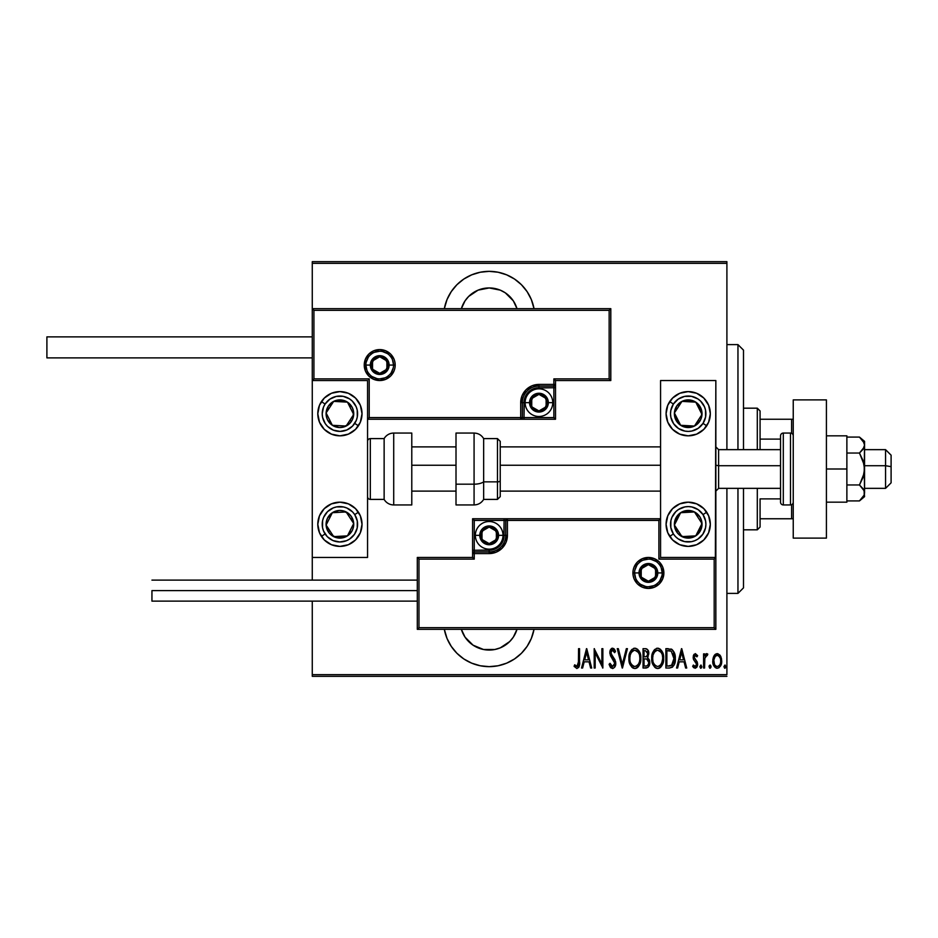 <?xml version="1.0" encoding="UTF-8"?>
<svg xmlns="http://www.w3.org/2000/svg" width="938" height="938" viewBox="0 0 938 938"><rect width="100%" height="100%" fill="white"/><g stroke="black" fill="none" stroke-linecap="round" stroke-linejoin="round"><path stroke-width="1.41" d="M489.179 271.352A45.61 45.61 0 0 1 534.027 308.672L531.318 299.515L527.097 291.624L521.434 284.718L514.516 279.043L506.637 274.834L498.078 272.231L489.179 271.352L480.279 272.231L471.72 274.834L463.841 279.043L456.923 284.718L451.26 291.624L447.039 299.515L444.331 308.672A45.61 45.61 0 0 1 489.179 271.352M534.027 629.328A45.61 45.61 0 0 1 489.179 666.648L498.078 665.769L506.637 663.166L514.516 658.957L521.434 653.282L527.097 646.376L531.318 638.485L534.027 629.328M494.842 649.495L500.282 647.853L509.697 641.557L513.309 637.16L516.99 629.328A29.019 29.019 0 0 1 461.367 629.328L465.049 637.16L473.057 645.168L483.516 649.495L494.842 649.495L489.179 650.057M489.179 287.943A29.019 29.019 0 0 1 516.99 308.672L513.309 300.84L505.301 292.832L500.282 290.147L489.179 287.943A29.019 29.019 0 0 0 461.367 308.672L465.049 300.84L468.66 296.443L478.075 290.147L489.179 287.943L483.516 288.505M726.903 674.657L312.272 674.657L312.272 601.129L312.272 674.657L726.903 674.657L726.903 488.346L726.903 674.657M312.272 580.118L312.272 557.453L367.555 557.453L367.555 380.547L312.272 380.547L312.272 580.118M312.272 308.672L312.272 263.344L726.903 263.344L726.903 449.654L726.903 261.679L312.272 261.679L726.903 261.679L726.903 263.344L312.272 263.344L312.272 261.679L312.272 557.453L367.555 557.453L367.555 380.547L312.272 380.547L313.925 378.882L369.209 378.882L369.209 417.586L520.696 417.586L520.696 402.66L522.079 395.672L526.03 389.762L531.952 385.799L538.94 384.416L553.866 384.416L553.866 378.882L609.149 378.882L609.149 310.337L313.925 310.337L313.925 378.882L313.925 310.337L609.149 310.337L609.149 378.882L610.802 380.547L610.802 308.672L312.272 308.672L313.925 310.337L312.272 308.672L312.272 380.547L313.925 378.882L369.209 378.882L368.575 379.515L369.209 378.882L369.209 417.586L368.575 418.219L369.209 417.586L522.349 417.586L522.349 402.66A16.591 16.591 0 0 1 538.94 386.069L553.866 386.069L555.519 384.416L555.519 380.547L610.802 380.547L610.802 308.672L609.149 310.337L610.802 308.672L312.272 308.672M444.331 629.328L447.039 638.485L451.26 646.376L456.923 653.282L463.841 658.957L471.72 663.166L480.279 665.769L489.179 666.648A45.61 45.61 0 0 1 444.331 629.328M713.947 655.979L712.821 662.169L715.084 667.446L717.23 668.278L719.071 667.692L721.474 663.33L721.052 657.151L719.927 655.087L717.758 653.68L716.186 653.821L714.217 655.521L712.763 660.997C712.552 664.714 714.041 667.141 717.23 668.278C720.419 667.129 721.908 664.714 721.697 660.997L720.513 655.967L717.23 653.634L713.654 656.565M704.579 668.02L703.582 668.02L704.579 668.02L704.872 657.948L707.803 654.126L706.009 653.892L704.579 655.967L704.579 653.88L703.582 653.88L703.582 668.02L703.582 653.88L703.582 668.02L704.579 668.02L704.778 658.417L707.803 654.126L706.818 653.634L704.579 655.967L704.579 653.88L703.582 653.88L704.579 653.88M695.386 653.634L693.616 655.029L693.182 657.901L693.839 660.071L696.348 662.908L696.559 665.007L695.468 666.472L693.358 665.054L692.666 666.355L695.117 668.278L696.758 667.317L697.626 664.186L697.086 661.712L694.237 657.937L694.788 655.592L695.879 655.545L696.934 656.858L697.626 655.65L695.386 653.634L693.17 657.35L693.557 659.52L696.641 664.256L695.093 666.543L693.358 665.054L692.666 666.355L695.117 668.278L697.626 664.186L697.227 662.005L694.155 657.28L695.351 655.369L696.934 656.858L697.626 655.65L695.187 653.645M669.439 668.02L672.405 667.211L674.211 664.702L675.243 660.153L674.95 654.771L672.112 649.553L665.874 648.674L665.874 668.02L669.439 668.02C673.824 666.824 675.77 663.682 675.301 658.593C675.583 654.888 674.434 651.816 671.843 649.377L665.874 648.674L665.874 668.02L665.874 648.674L668.196 648.674M647.841 667.481L643.058 668.02L647.841 667.481L649.342 665.23L649.753 662.533L649.272 659.731L647.478 657.585L648.744 654.02L648.029 650.198L646.071 648.744L643.058 648.674L643.058 668.02L643.058 648.674L643.058 668.02L646.13 668.02C648.709 667.281 649.917 665.452 649.753 662.533L647.478 657.585L648.756 653.469C648.932 650.691 647.748 649.084 645.227 648.674L646.071 648.744M626.35 648.674L627.428 648.674L622.469 668.02L627.428 648.674L626.35 648.674L622.34 664.292L618.341 648.674L617.251 648.674L622.222 668.02L617.251 648.674L622.222 668.02L627.428 648.674L626.35 648.674L622.34 664.292L618.341 648.674L617.251 648.674L618.341 648.674M595.173 668.02L595.173 652.813L602.864 668.02L602.864 648.674L601.879 648.674L601.879 663.928L594.188 648.674L594.188 668.02L595.173 668.02L594.188 668.02L595.173 668.02L595.173 652.813L602.864 668.02L602.864 648.674L601.879 648.674L601.879 663.928L594.188 648.674L594.188 668.02L594.399 648.674M578.558 661.548L577.843 666.039L576.542 666.461L574.701 664.796L574.091 666.285L576.87 668.524L579.039 666.719L579.543 648.674L578.558 648.674L578.558 661.548L576.94 666.543L574.701 664.796L574.091 666.285L576.87 668.524C579.238 667.164 580.13 664.913 579.543 661.747L579.543 648.674L578.558 648.674L578.394 664.737M582.615 668.02L581.537 668.02L586.496 648.674L581.537 668.02L582.615 668.02L584.198 661.829L589.029 661.829L590.623 668.02L591.702 668.02L586.742 648.674L581.537 668.02L582.615 668.02L584.198 661.829L589.029 661.829L590.623 668.02L591.702 668.02L586.742 648.674L591.702 668.02L590.623 668.02M612.526 668.524L614.613 667.281L615.762 663.705L615.011 659.918L610.849 653.27L612.033 650.222L613.546 650.749L614.589 652.649L615.516 651.453L614.46 649.377L612.549 648.181L610.38 649.87L609.852 653.458L614.367 661.36L614.648 664.339L612.537 666.543L610.04 663.307L609.067 664.292L610.216 666.965L612.526 668.524C614.812 667.692 615.891 665.945 615.762 663.283L610.802 652.614L612.432 650.163L614.589 652.649L615.516 651.453L612.549 648.181L609.817 652.696L610.45 655.639L614.777 663.26L612.537 666.543L610.04 663.307L609.067 664.292L612.737 668.513M628.917 658.441L629.586 663.189L631.989 667.317L634.885 668.524L637.781 667.281L640.162 663.119L640.818 658.347L640.162 653.54L637.734 649.377L634.792 648.181L631.919 649.459L629.832 652.883L628.917 658.441C628.601 663.494 630.594 666.859 634.885 668.524C639.177 666.812 641.158 663.424 640.818 658.347C641.17 653.211 639.153 649.823 634.792 648.181C630.535 649.952 628.577 653.364 628.917 658.441L630.172 664.69L631.966 667.293M651.734 658.441L652.414 663.189L654.818 667.317L657.714 668.524L660.61 667.281L662.72 663.881L663.647 658.347L662.978 653.54L660.551 649.377L657.62 648.181L654.747 649.459L652.66 652.883L651.734 658.441C651.418 663.494 653.411 666.859 657.714 668.524C661.994 666.812 663.975 663.424 663.647 658.347C663.987 653.211 661.982 649.823 657.62 648.181C653.364 649.952 651.406 653.364 651.734 658.441M677.623 668.02L676.544 668.02L681.504 648.674L676.544 668.02L677.623 668.02L679.218 661.829L684.048 661.829L685.631 668.02L686.722 668.02L681.75 648.674L676.544 668.02L677.623 668.02L679.218 661.829L684.048 661.829L685.631 668.02L686.722 668.02L681.75 648.674L686.722 668.02L685.631 668.02M699.865 666.66L700.604 668.219L701.636 667.668L701.108 665.101L699.865 666.66L700.862 665.054L699.865 666.66L700.862 668.278L701.847 666.66L700.862 665.054L701.847 666.66L700.862 668.278L699.865 666.66L700.862 668.278L701.847 666.66L700.862 665.054M710.031 665.054L711.027 666.66L710.031 668.278L709.046 666.66L709.785 668.219L710.805 667.668L710.981 666.144L710.289 665.101L709.257 665.652L709.046 666.66L710.031 665.054L709.046 666.66L710.031 668.278L711.027 666.66L710.031 665.054L711.027 666.66L709.902 668.255M723.925 666.66L724.664 668.219L725.695 667.668L725.168 665.101L723.925 666.66L724.922 665.054L723.925 666.66L724.922 668.278L725.906 666.66L724.922 665.054L725.906 666.66L724.922 668.278L723.925 666.66L724.922 668.278L725.906 666.66L724.922 665.054M312.272 676.321L726.903 676.321L312.272 676.321L312.272 674.657L312.272 676.321M578.558 648.674L579.543 648.674L579.543 661.747M579.543 662.744L579.508 663.752M579.426 664.96L579.485 664.35M579.25 666.086L579.051 666.695M579.039 666.719L578.558 667.598M574.349 666.672L574.701 664.796L577.292 666.472M576.178 666.261L574.701 664.796L576.94 666.543M577.597 666.285L578.277 665.194M578.5 663.776L578.535 662.99M586.613 652.402L588.525 659.836L584.714 659.836L586.613 652.402L588.525 659.836L584.714 659.836L586.613 652.402M601.879 648.674L602.864 648.674L602.642 668.02M611.154 668.044L610.474 667.352M609.067 664.292L610.04 663.307L610.415 664.315M613.956 665.804L614.742 662.767M614.355 665.206L614.613 664.491M614.566 661.9L614.167 660.938M613.44 659.754L612.983 659.121M609.841 651.969L609.946 651.253M610.122 650.526L610.357 649.928M610.38 649.87L611.834 648.322M611.236 648.709L612.174 648.217M614.109 648.932L614.73 649.823M614.765 649.87L615.293 650.925M615.516 651.453L614.589 652.649L614.226 651.863M612.854 650.245L612.033 650.222M611.67 650.421L611.154 651.042M610.884 651.804L610.814 652.942M610.99 653.903L611.764 655.404M615.574 661.571L615.715 662.404M615.598 664.972L615.375 665.781M614.601 667.281L612.96 668.477M615.011 659.918L614.601 659.156M614.46 649.377L613.651 648.545M628.988 656.776L629.199 655.24M629.586 653.634L629.832 652.895M630.899 650.714L631.895 649.483M633.607 648.381L634.792 648.181M635.612 648.264L637.734 649.377M638.79 650.62L639.552 651.98M640.162 653.563L640.537 655.099M640.572 655.299L640.76 656.729M640.76 659.942L640.806 659.144M640.76 659.989L640.548 661.536M640.162 663.119L639.892 663.893M639.587 664.62L638.813 666.015M638.297 666.73L637.594 667.457M637.16 667.797L636.468 668.184M636.445 668.196L635.706 668.442M634.885 668.524L633.314 668.196M633.056 668.079L632.013 667.328M628.929 659.238L628.988 660.035M636.961 650.937L634.85 650.163C638.415 651.488 640.068 654.208 639.833 658.335L639.775 657.034L639.833 658.335C640.091 662.509 638.426 665.241 634.85 666.543L636.761 665.945M638.778 653.247L639.071 653.903M637.242 665.57L634.85 666.543C631.321 665.241 629.668 662.533 629.902 658.429C629.656 654.29 631.297 651.535 634.85 650.163L638.203 652.273M638.485 664.045L637.887 664.901M638.825 663.389L639.106 662.72M639.376 661.865L638.79 663.471M639.775 659.66L639.587 660.962M632.54 665.628L630.969 663.483M634.85 650.163L633.572 650.444L634.85 650.163M632.482 651.183L633.572 650.444M630.477 654.525L630.864 653.481M646.083 648.744L646.857 648.99M648.041 650.21L648.58 651.699M648.721 652.625L648.756 653.469M648.111 656.682L647.666 657.374M649.284 659.742L649.495 660.399M649.506 660.469L649.729 661.818M649.577 664.35L649.389 665.054M646.798 659.074L644.711 658.851L646.798 659.074L648.756 662.533C648.756 664.784 647.677 665.957 645.52 666.039L644.043 666.039L644.043 658.851L646.552 658.992M648.697 663.307L647.548 665.546M647.689 654.419L647.771 653.505C647.795 655.65 646.786 656.776 644.723 656.858L644.043 656.858L644.043 650.655L645.403 650.655L647.771 653.505L647.666 652.461L647.384 655.416L645.661 656.799M647.255 651.476L647.666 652.461M646.036 656.706L647.384 655.416M645.52 666.039L644.043 666.039L644.043 658.851L644.711 658.851M646.868 665.886L646.2 666.015M647.947 665.148L648.568 663.905M647.748 652.977L647.677 654.478M644.723 656.858L644.043 656.858L644.043 650.655L645.403 650.655M651.816 656.776L652.027 655.24M652.414 653.634L652.66 652.895M653.716 650.714L654.712 649.483M656.424 648.381L657.608 648.181M658.441 648.264L660.551 649.377M661.607 650.62L662.38 651.98M663.4 655.299L663.576 656.729M663.576 659.989L663.365 661.536M662.978 663.119L662.72 663.893M662.404 664.62L661.642 666.015M661.114 666.73L660.411 667.469M660 667.786L659.297 668.184M659.262 668.196L658.523 668.442M657.315 668.501L656.131 668.196M655.873 668.079L654.83 667.328M654.794 667.293L653 664.702M659.777 650.937L657.667 650.163C661.231 651.488 662.896 654.208 662.65 658.335L662.603 659.66L662.65 658.335C662.92 662.509 661.255 665.241 657.667 666.543L659.578 665.945M662.205 661.865L660.469 665.183M652.789 659.731L652.907 660.657M661.595 653.247L661.888 653.903M660.059 665.57L657.667 666.543C654.138 665.241 652.496 662.533 652.731 658.429C652.485 654.29 654.126 651.535 657.667 650.163L661.032 652.273M661.653 663.389L661.935 662.72M657.667 650.163L656.389 650.444L657.667 650.163M655.31 651.171L656.389 650.444M653.294 654.525L654.536 652.016M652.789 657.104L652.965 655.803M670.998 649.002L671.843 649.377M674.938 654.724L674.305 652.567M674.961 654.794L675.161 656.037M675.208 656.436L675.266 657.327M675.301 658.593L675.29 659.379M675.29 659.473L675.243 660.164M674.188 664.737L673.789 665.546M670.4 650.902L669.498 650.749L670.4 650.902M669.896 665.957L666.871 666.039L666.871 650.655L671.256 651.207L674.281 659.566L674.281 657.55L671.526 665.546L672.288 664.995L668.208 666.039L670.248 665.91M674.199 660.563L672.312 664.972M668.595 650.679L669.498 650.749M674.223 656.788L674.281 657.538M673.332 653.493L674.188 656.506M681.633 652.402L683.532 659.836L679.722 659.836L681.633 652.402L683.532 659.836L679.722 659.836L681.633 652.402M697.626 655.65L696.934 656.858L695.058 655.428M695.492 655.392L694.155 657.28L696.137 660.458M694.214 656.682L694.155 657.28M697.602 664.843L697.626 664.186M697.509 665.523L696.77 667.293M693.757 667.762L692.666 666.355L693.663 665.558M694.8 666.496L695.468 666.472M696.5 665.206L696.008 666.097M696.559 664.995L696.078 662.498M696.617 663.916L695.398 661.782M696.641 664.256L696.348 662.908M693.17 657.35L693.381 658.992M693.264 656.154L694.05 654.314M693.616 655.029L693.264 656.166M704.93 655.193L705.353 654.525M705.399 654.454L706.396 653.704M707.803 654.126L706.818 653.634L707.803 654.126L706.818 653.634L707.803 654.126L706.818 653.634L707.803 654.126L707.24 655.627L706.197 655.498M707.24 655.627L706.642 655.369L707.24 655.627M704.872 657.948L704.673 659.496M704.649 659.871L704.579 663.272M714.522 655.099L715.248 654.349M720.513 655.967L720.806 656.553M721.428 658.406L721.697 660.997M721.463 663.342L721.17 664.467M716.937 668.255L716.093 668.067M713.724 665.534L713.29 664.467M713.267 664.385L712.986 663.342M712.821 659.707L713.408 657.163M713.724 665.546L714.31 666.566M720.396 666.168L720.724 665.546M713.83 659.754L713.759 661.009C713.607 658.148 714.768 656.272 717.23 655.369L716.339 655.545L717.23 655.369C719.692 656.272 720.841 658.148 720.701 661.009L720.654 661.9L720.701 661.009C720.853 663.846 719.692 665.687 717.23 666.543L716.351 666.367L717.23 666.543C714.768 665.687 713.607 663.846 713.759 661.009L714.146 663.588M720.583 659.508L720.689 661.454M718.871 656.037L720.29 658.324M717.453 655.392L718.52 655.756M716.351 666.367L714.862 665.101M715.588 665.91L716.315 666.355M714.51 664.491L713.795 660.094L715.119 656.53M714.979 656.717L714.088 658.57M634.194 666.472L633.572 666.285M629.961 657.116L630.148 655.803M630.946 653.305L631.297 652.637M639.587 655.732L639.775 657.034M647.044 659.18L647.689 659.637M648.51 664.069L647.982 665.112M662.638 659.004L661.618 663.471M657.667 666.543L655.31 665.581L653.786 663.483M662.416 655.732L662.603 657.034M669.052 666.027L666.871 666.039L666.871 650.655L667.68 650.655M674.281 659.566L673.777 662.463M720.525 662.791L720.29 663.658M715.94 655.756L716.773 655.416M501.666 664.901L503.894 664.198M533.91 308.074L533.241 305.178M521.434 284.718L514.516 279.043M503.894 273.802L498.078 272.231M737.96 593.391L743.494 587.868L743.494 488.346L743.494 587.868L737.96 593.391L737.96 488.346L737.96 593.391L726.903 593.391L737.96 593.391M737.96 344.609L737.96 449.654L737.96 344.609L726.903 344.609L737.96 344.609L743.494 350.132L737.96 344.609M743.494 449.654L743.494 350.132L743.494 449.654M760.073 439.101L760.073 410.95L757.306 408.182L757.306 449.654L757.306 408.182L743.494 408.182L757.306 408.182L760.073 410.95L760.073 449.654L760.073 439.101L780.533 439.101L760.073 439.101M760.073 498.899L760.073 518.761L760.073 498.899L780.533 498.899L760.073 498.899M760.073 527.05L760.073 518.761L760.073 527.05L757.306 529.818L760.073 527.05M757.306 488.346L757.306 529.818L757.306 488.346M743.494 529.818L757.306 529.818L743.494 529.818M793.243 419.239L760.073 419.239L791.59 419.239L791.59 433.297L791.59 419.239L793.243 419.239M760.073 518.761L793.243 518.761L791.59 518.761L791.59 504.703L791.59 518.761L760.073 518.761M688.199 546.397A22.113 22.113 0 0 1 666.086 524.283A22.113 22.113 0 0 1 688.199 502.17L696.664 503.858L703.84 508.642L708.636 515.818L710.324 524.283L708.636 532.749L703.84 539.925L696.664 544.72L688.199 546.397L679.745 544.72L672.569 539.925L667.774 532.749L666.086 524.283L667.774 515.818L672.569 508.642L679.745 503.858L688.199 502.17A22.113 22.113 0 0 1 710.324 524.283A22.113 22.113 0 0 1 688.199 546.397M688.199 435.83A22.113 22.113 0 0 1 666.086 413.717A22.113 22.113 0 0 1 688.199 391.603L696.664 393.28L703.84 398.075L708.636 405.251L710.324 413.717L708.636 422.182L703.84 429.358L696.664 434.142L688.199 435.83L679.745 434.142L672.569 429.358L667.774 422.182L666.086 413.717L667.774 405.251L672.569 398.075L679.745 393.28L688.199 391.603A22.113 22.113 0 0 1 710.324 413.717A22.113 22.113 0 0 1 688.199 435.83M660.563 380.547L660.563 557.453L715.846 557.453L715.846 380.547L660.563 380.547L715.846 380.547L715.366 557.946L714.193 559.118L658.898 559.118L658.898 520.414L507.423 520.414L507.423 535.34L506.039 542.328L502.076 548.238L496.155 552.201L489.179 553.584L474.253 553.584L474.253 559.118L418.969 559.118L418.969 627.663L714.193 627.663L714.193 559.118L714.193 627.663L418.969 627.663L418.969 559.118L417.304 557.453L417.304 629.328L715.846 629.328L715.846 557.453L660.563 557.453L660.563 380.547M339.908 391.603A22.113 22.113 0 0 1 362.021 413.717A22.113 22.113 0 0 1 339.908 435.83L331.442 434.142L324.278 429.358L319.483 422.182L317.794 413.717L319.483 405.251L324.278 398.075L331.442 393.28L339.908 391.603L348.373 393.28L355.549 398.075L360.344 405.251L362.021 413.717L360.344 422.182L355.549 429.358L348.373 434.142L339.908 435.83A22.113 22.113 0 0 1 317.794 413.717A22.113 22.113 0 0 1 339.908 391.603M339.908 502.17A22.113 22.113 0 0 1 362.021 524.283A22.113 22.113 0 0 1 339.908 546.397L331.442 544.72L324.278 539.925L319.483 532.749L317.794 524.283L319.483 515.818L324.278 508.642L331.442 503.858L339.908 502.17L348.373 503.858L355.549 508.642L360.344 515.818L362.021 524.283L360.344 532.749L355.549 539.925L348.373 544.72L339.908 546.397A22.113 22.113 0 0 1 317.794 524.283A22.113 22.113 0 0 1 339.908 502.17M885.566 465.717L891.1 466.655L891.1 455.176L891.1 482.812L891.1 466.655L885.566 465.717L885.566 449.654L885.566 465.717L864.566 465.717L885.566 465.717L885.566 488.346L885.566 465.717M715.846 465.248L718.614 465.717L718.614 449.654L718.614 465.717L780.533 465.717L718.614 465.717L718.614 488.346L718.614 465.717L715.846 465.248M411.782 465.248L456.009 465.248L411.782 465.248M500.235 465.248L660.563 465.248L500.235 465.248M393.538 365.07L389.118 365.07L393.538 365.07A13.824 13.824 0 0 1 379.714 378.882A13.824 13.824 0 0 1 365.89 365.07L364.237 365.07A15.477 15.477 0 0 0 379.714 380.547A15.477 15.477 0 0 0 395.191 365.07A15.477 15.477 0 0 0 379.714 349.581A15.477 15.477 0 0 0 364.237 365.07L365.89 365.07A13.824 13.824 0 0 1 379.714 351.246A13.824 13.824 0 0 1 393.538 365.07L395.191 365.07L394.898 368.083L394.019 370.991L390.665 376.009L385.635 379.362L379.714 380.547L373.793 379.362L368.775 376.009L365.41 370.991L364.237 365.07L365.41 359.137L368.775 354.118L373.793 350.765L379.714 349.581L385.635 350.765L390.665 354.118L394.019 359.137L394.898 362.045L395.191 365.07L393.538 365.07A13.824 13.824 0 0 1 379.714 378.882A13.824 13.824 0 0 1 365.89 365.07A13.824 13.824 0 0 1 379.714 351.246A13.824 13.824 0 0 1 393.538 365.07L392.483 359.77M555.519 384.662L555.519 384.416A1.653 1.653 0 0 1 553.866 386.069L553.866 387.734L538.94 387.734A14.926 14.926 0 0 0 524.014 402.66L524.014 417.586L553.866 417.586L553.866 387.734L536.02 388.015L528.375 392.107L524.295 399.74L524.014 417.586L522.349 417.586A1.653 1.653 0 0 1 520.696 419.239L520.696 417.586L520.696 419.239L367.555 419.239L520.942 419.239M521.669 419.239L555.519 419.239L555.519 385.389M555.519 380.547L610.802 380.547L609.149 378.882L553.866 378.882L555.519 380.547L553.866 378.882L553.866 384.416L555.519 384.416L555.519 380.547M553.866 384.416L553.866 387.734L555.519 387.734L555.519 384.416L538.94 384.416L538.94 386.069L553.866 386.069L553.866 384.416M538.94 387.734L538.94 386.069L538.94 387.734M524.014 402.66L522.349 402.66A16.591 16.591 0 0 1 538.94 386.069L538.94 384.416A18.244 18.244 0 0 0 520.696 402.66L524.014 402.66M555.519 419.239L555.519 387.734L553.866 387.734L553.866 417.586L555.519 419.239L553.866 417.586L524.014 417.586L524.014 419.239L555.519 419.239M522.349 417.586L522.349 402.66L520.696 402.66L520.696 417.586L524.014 417.586L524.014 419.239L520.696 419.239A1.653 1.653 0 0 0 522.349 417.586M391.205 357.39L389.493 355.291M387.394 353.567L382.411 351.504M379.714 351.246L374.426 352.301M372.034 353.567L369.947 355.291M368.224 357.39L366.16 362.373M365.89 365.07L370.311 365.07A9.403 9.403 0 0 1 379.714 355.666A9.403 9.403 0 0 1 389.118 365.07L388.402 368.657L386.362 371.706L383.314 373.746L379.714 374.461L376.115 373.746L373.066 371.706L371.038 368.657L370.311 365.07L371.038 361.47L373.066 358.422L376.115 356.381L379.714 355.666L383.314 356.381L386.362 358.422L388.402 361.47L389.118 365.07A9.403 9.403 0 0 1 379.714 374.461A9.403 9.403 0 0 1 370.311 365.07L365.89 365.07L366.946 370.358M368.224 372.738L369.947 374.837M372.034 376.56L377.017 378.624M379.714 378.882L385.002 377.838M387.394 376.56L389.493 374.837M391.205 372.738L393.268 367.766M634.58 572.93L639.001 572.93A9.403 9.403 0 0 1 648.404 563.539A9.403 9.403 0 0 1 657.796 572.93L657.081 576.53L655.041 579.578L651.992 581.619L648.404 582.334L644.805 581.619L641.756 579.578L639.716 576.53L639.001 572.93L639.716 569.343L641.756 566.294L644.805 564.254L648.404 563.539L651.992 564.254L655.041 566.294L657.081 569.343L657.796 572.93L662.216 572.93L657.796 572.93A9.403 9.403 0 0 1 648.404 582.334A9.403 9.403 0 0 1 639.001 572.93L634.58 572.93A13.824 13.824 0 0 1 648.404 559.118A13.824 13.824 0 0 1 662.216 572.93L663.881 572.93A15.477 15.477 0 0 0 648.404 557.453A15.477 15.477 0 0 0 632.915 572.93A15.477 15.477 0 0 0 648.404 588.419A15.477 15.477 0 0 0 663.881 572.93L662.216 572.93A13.824 13.824 0 0 1 648.404 586.754A13.824 13.824 0 0 1 634.58 572.93L632.915 572.93L633.22 569.917L634.1 567.009L637.453 561.991L642.471 558.638L648.404 557.453L654.325 558.638L659.344 561.991L662.697 567.009L663.881 572.93L662.697 578.863L659.344 583.882L654.325 587.235L648.404 588.419L642.471 587.235L637.453 583.882L634.1 578.863L633.22 575.955L632.915 572.93L634.58 572.93A13.824 13.824 0 0 1 648.404 559.118A13.824 13.824 0 0 1 662.216 572.93A13.824 13.824 0 0 1 648.404 586.754A13.824 13.824 0 0 1 634.58 572.93L635.636 578.23M472.588 557.453L417.304 557.453L417.304 629.328L418.969 627.663L417.304 629.328L715.846 629.328L714.193 627.663L715.846 629.328L715.846 557.453L714.193 559.118L658.898 559.118L659.543 558.485L658.898 559.118L658.898 520.414L659.543 519.781L658.898 520.414L505.77 520.414L505.77 535.34A16.591 16.591 0 0 1 489.179 551.931L474.253 551.931L472.588 553.584L472.588 557.453L417.304 557.453L418.969 559.118L474.253 559.118L472.588 557.453L474.253 559.118L474.253 553.584L472.588 553.584L472.588 557.453M472.588 553.338L472.588 553.584A1.653 1.653 0 0 1 474.253 551.931L474.253 550.266L489.179 550.266A14.926 14.926 0 0 0 504.105 535.34L504.105 520.414L474.253 520.414L474.253 550.266L492.087 549.985L499.731 545.893L503.823 538.26L504.105 520.414L505.77 520.414A1.653 1.653 0 0 1 507.423 518.761L507.423 520.414L507.423 518.761L660.563 518.761L507.165 518.761M506.45 518.761L472.588 518.761L472.588 552.611M474.253 553.584L474.253 550.266L472.588 550.266L472.588 553.584L489.179 553.584L489.179 551.931L474.253 551.931L474.253 553.584M489.179 550.266L489.179 551.931L489.179 550.266M504.105 535.34L505.77 535.34A16.591 16.591 0 0 1 489.179 551.931L489.179 553.584A18.244 18.244 0 0 0 507.423 535.34L504.105 535.34M472.588 518.761L472.588 550.266L474.253 550.266L474.253 520.414L472.588 518.761L474.253 520.414L504.105 520.414L504.105 518.761L472.588 518.761M505.77 520.414L505.77 535.34L507.423 535.34L507.423 520.414L504.105 520.414L504.105 518.761L507.423 518.761A1.653 1.653 0 0 0 505.77 520.414M636.902 580.61L638.626 582.709M640.724 584.433L645.707 586.496M648.404 586.754L653.692 585.699M656.072 584.433L658.171 582.709M659.895 580.61L661.958 575.627M662.216 572.93L661.173 567.642M659.895 565.262L658.171 563.163M656.072 561.44L651.101 559.376M648.404 559.118L643.105 560.162M640.724 561.44L638.626 563.163M636.902 565.262L634.838 570.234M482.003 537.415L482.003 539.491A8.29 8.29 0 0 1 480.889 535.34L482.003 535.34L482.003 537.415L482.003 535.34L480.889 535.34L481.171 537.486L483.316 541.203L489.179 543.63L495.041 541.203L497.468 535.34L495.041 529.478L489.179 527.05L483.316 529.478L480.889 535.34A8.29 8.29 0 0 1 496.366 531.201A8.29 8.29 0 0 1 489.179 543.63L496.366 539.491L496.366 531.201L489.179 527.05L482.003 531.201L482.003 535.34L482.003 531.201L489.179 527.05L496.366 531.201L496.366 539.491L489.179 543.63A8.29 8.29 0 0 1 482.003 539.491L489.179 543.63L482.003 539.491L482.003 537.415M498.582 535.34A9.403 9.403 0 0 1 489.179 544.744A9.403 9.403 0 0 1 479.775 535.34L475.355 535.34A13.824 13.824 0 0 0 489.179 549.164A13.824 13.824 0 0 0 503.003 535.34L498.582 535.34L497.867 538.94L495.827 541.988L492.778 544.028L489.179 544.744L485.579 544.028L482.531 541.988L480.491 538.94L479.775 535.34L480.491 531.74L482.531 528.692L485.579 526.664L489.179 525.948L492.778 526.664L495.827 528.692L497.867 531.74L498.582 535.34L503.003 535.34A13.824 13.824 0 0 1 489.179 549.164A13.824 13.824 0 0 1 475.355 535.34A13.824 13.824 0 0 1 489.179 521.516A13.824 13.824 0 0 1 503.003 535.34A13.824 13.824 0 0 0 489.179 521.516A13.824 13.824 0 0 0 475.355 535.34L479.775 535.34A9.403 9.403 0 0 1 489.179 525.948A9.403 9.403 0 0 1 498.582 535.34M531.752 404.735L531.752 406.799A8.29 8.29 0 0 1 530.638 402.66L531.752 402.66L531.752 404.735L531.752 402.66L530.638 402.66L530.92 404.806L533.077 408.522L538.94 410.95L544.802 408.522L547.229 402.66L544.802 396.797L538.94 394.37L533.077 396.797L530.638 402.66A8.29 8.29 0 0 1 546.115 398.509A8.29 8.29 0 0 1 538.94 410.95L546.115 406.799L546.115 398.509L538.94 394.37L531.752 398.509L531.752 402.66L531.752 398.509L538.94 394.37L546.115 398.509L546.115 406.799L538.94 410.95A8.29 8.29 0 0 1 531.752 406.799L538.94 410.95L531.752 406.799L531.752 404.735M548.331 402.66A9.403 9.403 0 0 1 538.94 412.052A9.403 9.403 0 0 1 529.536 402.66L525.116 402.66A13.824 13.824 0 0 0 538.94 416.484A13.824 13.824 0 0 0 552.752 402.66L548.331 402.66L547.616 406.26L545.576 409.308L542.527 411.336L538.94 412.052L535.34 411.336L532.292 409.308L530.251 406.26L529.536 402.66L530.251 399.06L532.292 396.012L535.34 393.972L538.94 393.257L542.527 393.972L545.576 396.012L547.616 399.06L548.331 402.66L552.752 402.66A13.824 13.824 0 0 1 538.94 416.484A13.824 13.824 0 0 1 525.116 402.66A13.824 13.824 0 0 1 538.94 388.836A13.824 13.824 0 0 1 552.752 402.66A13.824 13.824 0 0 0 538.94 388.836A13.824 13.824 0 0 0 525.116 402.66L529.536 402.66A9.403 9.403 0 0 1 538.94 393.257A9.403 9.403 0 0 1 548.331 402.66M372.538 367.133L372.538 369.209A8.29 8.29 0 0 1 371.425 365.07L372.538 365.07L372.538 367.133L372.538 365.07L371.425 365.07L371.706 367.215L373.852 370.932L379.714 373.359L385.577 370.932L388.004 365.07L385.577 359.195L379.714 356.768L373.852 359.195L371.425 365.07A8.29 8.29 0 0 1 386.902 360.919A8.29 8.29 0 0 1 379.714 373.359L386.902 369.209L386.902 360.919L379.714 356.768L372.538 360.919L372.538 365.07L372.538 360.919L379.714 356.768L386.902 360.919L386.902 369.209L379.714 373.359A8.29 8.29 0 0 1 372.538 369.209L379.714 373.359L372.538 369.209L372.538 367.133M641.217 575.006L641.217 577.081A8.29 8.29 0 0 1 640.103 572.93L641.217 572.93L641.217 575.006L641.217 572.93L640.103 572.93L640.384 575.076L642.53 578.805L648.404 581.232L654.267 578.805L656.694 572.93L654.267 567.068L648.404 564.641L642.53 567.068L640.103 572.93A8.29 8.29 0 0 1 655.58 568.791A8.29 8.29 0 0 1 648.404 581.232L655.58 577.081L655.58 568.791L648.404 564.641L641.217 568.791L641.217 572.93L641.217 568.791L648.404 564.641L655.58 568.791L655.58 577.081L648.404 581.232A8.29 8.29 0 0 1 641.217 577.081L648.404 581.232L641.217 577.081L641.217 575.006M700.111 417.363L701.999 414.479A13.824 13.824 0 0 1 699.771 421.279L698.224 420.259L700.111 417.363L698.224 420.259L699.771 421.279L701.343 418.02L701.73 410.879L698.505 404.501L695.762 402.144L692.514 400.585L685.373 400.186L681.961 401.382L676.638 406.154L674.399 412.954L674.68 416.554L677.904 422.932L680.648 425.289L683.896 426.849L691.036 427.247L694.448 426.051L699.771 421.279A13.824 13.824 0 0 1 674.399 412.954A13.824 13.824 0 0 1 695.762 402.144L681.961 401.382L674.399 412.954L680.648 425.289L694.448 426.051L698.224 420.259L694.448 426.051L680.648 425.289L674.399 412.954L681.961 401.382L695.762 402.144A13.824 13.824 0 0 1 701.999 414.479L695.762 402.144L701.999 414.479L700.111 417.363M666.519 409.39A22.113 22.113 0 0 1 669.697 401.616L673.39 404.044A17.693 17.693 0 0 1 697.884 398.908A17.693 17.693 0 0 1 703.019 423.39L706.713 425.805A22.113 22.113 0 0 1 706.595 425.993M709.89 418.043A22.113 22.113 0 0 1 706.713 425.805L703.019 423.39A17.693 17.693 0 0 1 678.526 428.525A17.693 17.693 0 0 1 673.39 404.044L678.221 399.107L684.576 396.399L691.482 396.328L697.884 398.908L700.58 401.077L704.473 406.775L705.517 410.082L705.587 416.988L703.019 423.39L698.189 428.326L691.834 431.034L688.386 431.41L684.928 431.105L678.526 428.525L673.601 423.695L670.893 417.351L670.518 413.893L670.822 410.445L673.39 404.044L669.697 401.616A22.113 22.113 0 0 1 669.814 401.429M669.826 401.429A22.113 22.113 0 0 1 683.884 392.025M683.896 392.025A22.113 22.113 0 0 1 709.89 409.39M709.89 409.414A22.113 22.113 0 0 1 709.89 418.02M706.584 426.004A22.113 22.113 0 0 1 683.896 435.408M683.884 435.408A22.113 22.113 0 0 1 669.826 426.004M669.814 425.993A22.113 22.113 0 0 1 666.519 418.043M666.519 418.02A22.113 22.113 0 0 1 666.519 409.414M351.82 417.363L353.708 414.479A13.824 13.824 0 0 1 351.48 421.279L349.933 420.259L351.82 417.363L349.933 420.259L351.48 421.279L353.04 418.02L353.438 410.879L352.242 407.479L347.47 402.144L344.223 400.585L337.07 400.186L333.67 401.382L328.335 406.154L326.107 412.954L326.377 416.554L327.573 419.954L332.345 425.289L339.146 427.517L342.745 427.247L349.135 424.011L351.48 421.279A13.824 13.824 0 0 1 326.107 412.954A13.824 13.824 0 0 1 347.47 402.144L333.67 401.382L330.844 405.697L326.107 412.954L332.345 425.289L346.145 426.051L348.033 423.167L349.933 420.259L346.145 426.051L332.345 425.289L326.107 412.954L333.67 401.382L347.47 402.144A13.824 13.824 0 0 1 353.708 414.479L347.47 402.144L353.708 414.479L351.82 417.363M318.228 409.39A22.113 22.113 0 0 1 321.394 401.616L325.099 404.044A17.693 17.693 0 0 1 349.581 398.908A17.693 17.693 0 0 1 354.716 423.39L358.422 425.805A22.113 22.113 0 0 1 358.304 425.993M361.599 418.043A22.113 22.113 0 0 1 358.422 425.805L354.716 423.39A17.693 17.693 0 0 1 330.235 428.525A17.693 17.693 0 0 1 325.099 404.044L329.93 399.107L336.285 396.399L343.179 396.328L349.581 398.908L352.289 401.077L356.182 406.775L357.226 410.082L357.296 416.988L356.323 420.318L352.547 426.098L346.849 429.991L340.095 431.41L333.307 430.132L327.526 426.356L325.298 423.695L322.59 417.351L322.215 413.893L323.493 407.115L325.099 404.044L321.394 401.616A22.113 22.113 0 0 1 335.593 392.025M335.605 392.025A22.113 22.113 0 0 1 361.599 409.39M361.599 409.414A22.113 22.113 0 0 1 361.599 418.02M358.293 426.004A22.113 22.113 0 0 1 335.605 435.408M335.593 435.408A22.113 22.113 0 0 1 321.523 426.004M321.523 425.993A22.113 22.113 0 0 1 318.228 418.043M318.216 418.02A22.113 22.113 0 0 1 318.216 409.414M331.782 533.722L333.67 536.618A13.824 13.824 0 0 1 328.335 531.846L329.895 530.826L331.782 533.722L329.895 530.826L328.335 531.846L330.692 534.578L337.07 537.814L344.223 537.415L347.47 535.856L352.242 530.521L353.438 527.121L353.708 523.521L351.48 516.721L349.135 513.989L342.745 510.753L339.146 510.483L332.345 512.711L327.573 518.046L326.377 521.446L326.107 525.046L328.335 531.846A13.824 13.824 0 0 1 346.145 511.949A13.824 13.824 0 0 1 347.47 535.856L353.708 523.521L350.894 519.206L346.145 511.949L332.345 512.711L326.107 525.046L329.895 530.826L326.107 525.046L332.345 512.711L346.145 511.949L351.832 520.649L353.708 523.521L347.47 535.856A13.824 13.824 0 0 1 333.67 536.618L347.47 535.856L333.67 536.618L331.782 533.722M358.304 512.007A22.113 22.113 0 0 1 358.422 512.195L354.716 514.61A17.693 17.693 0 0 1 349.581 539.092A17.693 17.693 0 0 1 325.099 533.957L321.394 536.384A22.113 22.113 0 0 1 318.228 528.61M335.593 545.975A22.113 22.113 0 0 1 321.394 536.384L325.099 533.957A17.693 17.693 0 0 1 330.235 509.475A17.693 17.693 0 0 1 354.716 514.61L357.296 521.012L357.226 527.918L354.517 534.261L349.581 539.092L346.509 540.698L339.732 541.976L332.967 540.558L327.268 536.665L323.493 530.885L322.52 527.555L322.59 520.649L323.633 517.342L327.526 511.644L333.307 507.868L336.636 506.895L343.543 506.966L346.849 508.009L352.547 511.902L354.716 514.61L358.422 512.195A22.113 22.113 0 0 1 361.599 519.957M361.599 519.98A22.113 22.113 0 0 1 361.599 528.586M361.599 528.61A22.113 22.113 0 0 1 335.605 545.975M318.216 528.586A22.113 22.113 0 0 1 318.216 519.98M318.228 519.957A22.113 22.113 0 0 1 321.523 512.007M321.523 511.996A22.113 22.113 0 0 1 335.593 502.592M335.605 502.592A22.113 22.113 0 0 1 358.293 511.996M680.073 533.722L681.961 536.618A13.824 13.824 0 0 1 676.638 531.846L678.186 530.826L680.073 533.722L678.186 530.826L676.638 531.846L678.983 534.578L685.373 537.814L692.514 537.415L695.762 535.856L698.505 533.499L701.73 527.121L701.343 519.98L699.771 516.721L694.448 511.949L691.036 510.753L683.896 511.151L680.648 512.711L677.904 515.068L674.68 521.446L674.399 525.046L676.638 531.846A13.824 13.824 0 0 1 694.448 511.949A13.824 13.824 0 0 1 695.762 535.856L701.999 523.521L697.297 516.31L694.448 511.949L680.648 512.711L674.399 525.046L678.186 530.826L674.399 525.046L680.648 512.711L694.448 511.949L701.999 523.521L695.762 535.856A13.824 13.824 0 0 1 681.961 536.618L695.762 535.856L681.961 536.618L680.073 533.722M706.595 512.007A22.113 22.113 0 0 1 706.713 512.195L703.019 514.61A17.693 17.693 0 0 1 697.884 539.092A17.693 17.693 0 0 1 673.39 533.957L669.697 536.384A22.113 22.113 0 0 1 666.519 528.61M666.519 528.586A22.113 22.113 0 0 1 666.519 519.98M666.519 519.957A22.113 22.113 0 0 1 669.814 512.007M669.826 511.996A22.113 22.113 0 0 1 683.884 502.592M683.896 502.592A22.113 22.113 0 0 1 706.584 511.996M669.697 536.384L673.39 533.957A17.693 17.693 0 0 1 678.526 509.475A17.693 17.693 0 0 1 703.019 514.61L705.587 521.012L705.892 524.471L705.517 527.918L702.808 534.261L697.884 539.092L694.8 540.698L691.482 541.672L684.576 541.601L678.221 538.893L675.571 536.665L673.39 533.957L670.822 527.555L670.893 520.649L671.936 517.342L675.829 511.644L678.526 509.475L684.928 506.895L688.386 506.59L691.834 506.966L698.189 509.674L703.019 514.61L706.713 512.195M393.714 504.937L393.714 433.063A11.057 11.057 0 0 0 384.134 438.597L384.134 499.403A11.057 11.057 0 0 0 393.714 504.937L411.782 504.937L411.782 433.063L393.714 433.063L393.714 504.937A11.057 11.057 0 0 1 384.134 499.403L384.134 438.597L370.311 438.597A2.767 2.767 0 0 0 367.555 441.352A2.767 2.767 0 0 1 370.311 438.597L370.311 499.403L370.311 438.597L384.134 438.597A11.057 11.057 0 0 1 393.714 433.063L411.782 433.063L411.782 504.937L393.714 504.937M367.555 496.648A2.767 2.767 0 0 0 370.311 499.403L384.134 499.403L370.311 499.403A2.767 2.767 0 0 1 367.555 496.648M474.077 433.204L474.077 484.184A11.057 4.667 0 0 0 483.656 481.851L483.656 438.714M497.468 438.714L497.468 481.851A2.767 1.173 0 0 0 500.235 480.678L500.235 441.47M474.077 433.063L456.009 433.063L456.009 484.184L474.077 484.184L474.077 433.063C478.251 433.204 481.44 435.044 483.656 438.597L483.656 481.851L497.468 481.851L497.468 438.597L500.235 441.352M456.009 433.098L456.009 504.937L474.077 504.937L474.077 484.184L456.009 484.184L456.009 504.902M483.656 499.286L483.656 481.851L483.656 499.403L497.468 499.403L497.468 481.851L483.656 481.851A11.057 4.667 180 0 1 474.077 484.184L474.077 504.796M500.235 441.388L500.235 496.319M500.235 482.073L500.235 478.345M500.235 496.53L500.235 480.678A2.767 1.173 180 0 1 497.468 481.851L497.468 499.286M312.272 336.871L46.9 336.871L46.9 357.882L312.272 357.882L46.9 357.882L46.9 336.871L312.272 336.871M151.944 590.623L417.304 590.623L151.944 590.623L151.944 601.129L151.944 590.623M826.413 399.893L826.413 538.107L793.243 538.107L826.413 538.107L826.413 399.893L793.243 399.893L793.243 538.107L793.243 399.893L826.413 399.893M790.476 433.063L790.476 504.937A2.767 2.767 0 0 0 793.243 502.17A2.767 2.767 0 0 1 790.476 504.937L790.476 433.063L783.3 433.063A2.767 2.767 0 0 0 780.533 435.83L780.533 502.17A2.767 2.767 0 0 0 783.3 504.937L783.3 433.063L783.3 504.937L790.476 504.937L783.3 504.937A2.767 2.767 0 0 1 780.533 502.17L780.533 435.83A2.767 2.767 0 0 1 783.3 433.063L790.476 433.063A2.767 2.767 0 0 1 793.243 435.83A2.767 2.767 0 0 0 790.476 433.063M861.342 438.796L859.466 437.085L846.873 437.085L859.466 437.085L863.101 440.895L864.566 445.058L864.566 441.352L859.466 437.085L864.179 442.935L864.566 445.058L864.179 442.947L864.566 445.058L863.101 449.22L864.179 447.18L859.466 453.042L846.873 453.042L859.466 453.042L863.101 460.687L864.566 469L863.101 477.325L859.466 484.958L846.873 484.958L859.466 484.958L864.179 490.82L864.179 495.041L859.466 500.915L846.873 500.915L859.466 500.915L863.101 497.105L859.466 500.915L864.566 496.648L864.179 490.82L864.566 496.648M864.566 493.06L864.179 464.767L859.466 453.042L863.101 449.232L864.566 445.058L864.566 492.942L863.57 489.519M859.466 437.085L864.566 441.352L864.179 473.221L859.466 484.958L863.101 488.768M864.179 495.065L863.101 497.093M864.566 492.942L864.179 495.041M846.873 435.83L826.413 435.83L846.873 435.83L846.873 469L826.413 469L846.873 469L846.873 502.17L826.413 502.17L846.873 502.17L846.873 435.83M864.566 449.654L885.566 449.654L891.1 455.176M715.846 446.887L718.614 449.654L780.533 449.654M660.563 446.887L500.235 446.887M456.009 446.887L411.782 446.887M660.563 491.113L500.235 491.113M456.009 491.113L411.782 491.113M715.846 491.113L718.614 488.346L780.533 488.346M864.566 488.346L885.566 488.346L891.1 482.824M483.656 438.597L497.468 438.597M497.468 499.403L500.235 496.648M474.077 504.937C478.251 504.796 481.44 502.956 483.656 499.403M417.304 580.118L151.944 580.118M417.304 601.129L151.944 601.129"/></g></svg>
